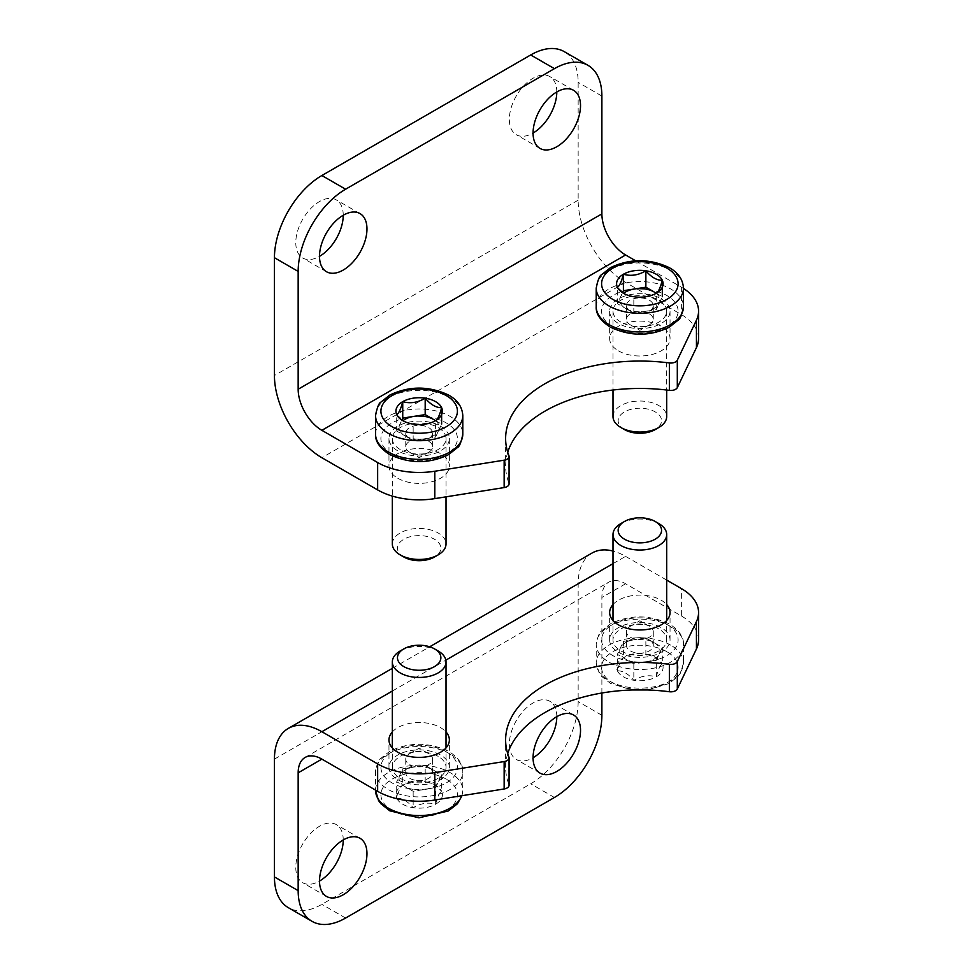 <?xml version="1.0" encoding="UTF-8"?>
<svg xmlns="http://www.w3.org/2000/svg" width="973" height="973" viewBox="0 0 973 973"><rect width="100%" height="100%" fill="white"/><g stroke="black" fill="none" stroke-linecap="round" stroke-linejoin="round"><path stroke-width="0.73" stroke-dasharray="4.87 3.65" d="M343.238 839.954A33.556 19.375 120 0 0 336.293 824.593A33.556 19.375 120 0 0 310.436 833.581A33.556 19.375 120 0 0 295.78 867.344A33.556 19.375 120 0 0 302.737 882.706A33.556 19.375 120 0 0 319.509 881.052M556.799 716.651A33.556 19.375 120 0 0 549.842 701.29A33.556 19.375 120 0 0 523.985 710.278A33.556 19.375 120 0 0 509.341 744.053A33.556 19.375 120 0 0 516.286 759.414A33.556 19.375 120 0 0 533.07 757.748M592.046 553.041A67.113 38.75 -120 0 0 578.157 583.764L578.157 701.582A67.113 38.75 120 0 1 530.699 783.788L321.881 904.343A67.113 38.75 120 0 1 288.324 907.663M601.886 693.007L601.886 597.471A33.556 19.375 -120 0 1 608.83 582.109A33.556 19.375 -120 0 1 625.603 583.764L681.368 615.958L681.368 588.568M666.687 580.09L625.603 556.374A67.113 38.75 -120 0 0 613.002 551.059M613.002 604.549A30.199 17.441 180 0 1 661.202 600.207A30.199 17.441 180 0 1 666.687 604.549M392.326 731.951A30.199 17.441 180 0 1 440.526 727.609A30.199 17.441 180 0 1 446.023 731.951M618.487 652.263A30.199 17.441 0 0 0 651.399 656.045A30.199 17.441 0 0 0 670.044 639.93A30.199 17.441 0 0 0 639.845 622.501A30.199 17.441 0 0 0 609.645 639.93A30.199 17.441 0 0 0 618.487 652.263M397.811 779.665A30.199 17.441 0 0 0 430.735 783.447A30.199 17.441 0 0 0 449.368 767.344A30.199 17.441 0 0 0 419.168 749.903A30.199 17.441 0 0 0 388.969 767.344A30.199 17.441 0 0 0 397.811 779.665M698.565 639.93A58.721 33.909 0 0 0 681.368 615.958M507.736 753.637A134.225 77.499 0 0 0 505.619 767.344A134.225 77.499 0 0 0 508.903 784.384L508.903 756.982M509.074 785.235A6.714 3.88 0 0 0 508.903 784.384M556.799 91.948A33.556 19.375 120 0 0 549.842 76.587A33.556 19.375 120 0 0 523.985 85.575A33.556 19.375 120 0 0 509.341 119.351A33.556 19.375 120 0 0 516.286 134.712A33.556 19.375 120 0 0 533.07 133.046M343.238 215.252A33.556 19.375 120 0 0 336.293 199.891A33.556 19.375 120 0 0 310.436 208.879A33.556 19.375 120 0 0 295.78 242.642A33.556 19.375 120 0 0 302.737 258.003A33.556 19.375 120 0 0 319.509 256.349M698.565 338.543A58.721 33.909 0 0 0 681.368 314.571L625.603 282.377A67.113 38.75 60 0 1 578.157 200.183L578.157 82.364A67.113 38.75 120 0 0 564.255 51.642M635.685 260.8L681.368 287.169A58.721 33.909 180 0 1 683.472 288.446M397.811 478.278A30.199 17.441 0 0 0 430.735 482.061A30.199 17.441 0 0 0 449.368 465.945A30.199 17.441 0 0 0 440.526 453.625A30.199 17.441 0 0 0 407.614 449.842A30.199 17.441 0 0 0 388.969 465.945A30.199 17.441 0 0 0 397.811 478.278M618.487 350.876A30.199 17.441 0 0 0 651.399 354.659A30.199 17.441 0 0 0 670.044 338.543A30.199 17.441 0 0 0 661.202 326.21A30.199 17.441 0 0 0 628.29 322.44A30.199 17.441 0 0 0 609.645 338.543A30.199 17.441 0 0 0 618.487 350.876M507.736 452.25A134.225 77.499 0 0 0 505.619 465.945A134.225 77.499 0 0 0 508.903 482.985A6.714 3.88 0 0 1 509.074 483.849M440.526 426.223A30.199 17.441 180 0 1 449.368 438.555A30.199 17.441 180 0 1 419.168 455.984A30.199 17.441 180 0 1 388.969 438.555A30.199 17.441 180 0 1 407.614 422.44A30.199 17.441 180 0 1 440.526 426.223M661.202 298.82A30.199 17.441 180 0 1 670.044 311.141A30.199 17.441 180 0 1 639.845 328.582A30.199 17.441 180 0 1 609.645 311.141A30.199 17.441 180 0 1 628.29 295.038A30.199 17.441 180 0 1 661.202 298.82M396.716 431.063L396.716 414.62L404.938 421.917L413.16 424.119C420.579 426.283 428.059 425.116 435.612 420.64L441.633 424.119L435.612 437.084L413.16 440.55L396.716 431.063L401.934 419.813M400.195 449.514A26.843 15.495 180 0 1 392.326 438.555A26.843 15.495 180 0 1 419.168 423.048A26.843 15.495 180 0 1 446.023 438.555A26.843 15.495 180 0 1 429.446 452.871A26.843 15.495 180 0 1 400.195 449.514M392.326 543.943A26.843 15.495 180 0 1 419.168 528.448A26.843 15.495 180 0 1 446.023 543.943M403.831 557.006A21.698 12.527 180 0 1 403.831 539.285A21.698 12.527 180 0 1 434.517 539.285A21.698 12.527 180 0 1 434.517 557.006M435.442 420.737A20.129 11.627 180 0 1 438.616 430.601A20.129 11.627 180 0 1 433.411 435.807A20.129 11.627 180 0 1 424.386 438.823A20.129 11.627 180 0 1 404.938 435.807L404.938 435.807A20.129 11.627 180 0 1 399.721 424.581A20.129 11.627 180 0 1 403.017 420.652M435.612 437.084L435.612 420.64M413.16 440.55L413.16 424.119M409.682 452.25L409.682 452.25A13.427 7.748 180 0 1 405.753 446.765A13.427 7.748 180 0 1 414.036 439.614A13.427 7.748 180 0 1 428.667 441.292A13.427 7.748 180 0 1 432.596 446.765A13.427 7.748 180 0 1 428.667 452.25A13.427 7.748 180 0 1 409.682 452.25L419.168 457.724L428.667 452.25M409.682 438.555L409.682 438.555A13.427 7.748 180 0 1 405.753 433.07A13.427 7.748 180 0 1 419.168 425.323A13.427 7.748 180 0 1 432.596 433.07A13.427 7.748 180 0 1 428.667 438.555A13.427 7.748 180 0 1 409.682 438.555L404.938 435.807L409.682 438.555M617.393 303.661L617.393 287.217L625.603 294.515L633.824 296.716C641.243 298.881 648.736 297.714 656.289 293.238L662.297 296.716L656.289 309.682L633.824 313.148L617.393 303.661L622.611 292.411M620.859 322.099A26.843 15.495 180 0 1 613.002 311.141A26.843 15.495 180 0 1 639.845 295.646A26.843 15.495 180 0 1 666.687 311.141A26.843 15.495 180 0 1 650.122 325.469A26.843 15.495 180 0 1 620.859 322.099M613.002 416.541A26.843 15.495 180 0 1 639.845 401.034A26.843 15.495 180 0 1 666.687 416.541M624.508 429.604A21.698 12.527 180 0 1 624.508 411.883A21.698 12.527 180 0 1 655.194 411.883A21.698 12.527 180 0 1 655.194 429.604M656.118 293.335A20.129 11.627 180 0 1 659.293 303.199A20.129 11.627 180 0 1 654.087 308.405A20.129 11.627 180 0 1 645.063 311.409A20.129 11.627 180 0 1 625.603 308.405L625.603 308.405A20.129 11.627 180 0 1 620.397 297.179A20.129 11.627 180 0 1 623.693 293.25M656.289 309.682L656.289 293.238M633.824 313.148L633.824 296.716M630.358 324.848L630.358 324.848A13.427 7.748 180 0 1 626.417 319.363A13.427 7.748 180 0 1 634.712 312.211A13.427 7.748 180 0 1 649.332 313.89A13.427 7.748 180 0 1 653.272 319.363A13.427 7.748 180 0 1 649.332 324.848A13.427 7.748 180 0 1 630.358 324.848L639.845 330.321L649.332 324.848M630.358 311.141L630.358 311.141A13.427 7.748 180 0 1 626.417 305.668A13.427 7.748 180 0 1 639.845 297.92A13.427 7.748 180 0 1 653.272 305.668A13.427 7.748 180 0 1 649.332 311.141A13.427 7.748 180 0 1 630.358 311.141L625.603 308.405L630.358 311.141M656.289 676.831A23.255 13.427 0 0 0 662.297 663.866C660.314 664.827 658.307 669.156 656.289 676.831C648.869 674.666 641.377 675.821 633.824 680.297A23.255 13.427 0 0 0 656.289 676.831L656.289 660.387L662.297 647.422L654.087 642.679L645.865 637.935L623.401 641.402L617.393 654.367L633.824 663.866L656.289 660.387M645.865 654.367L654.087 656.568L662.297 663.866A23.255 13.427 0 0 0 656.289 657.845A23.255 13.427 0 0 0 645.865 654.367A23.255 13.427 0 0 0 623.401 657.845C630.82 653.382 638.312 652.226 645.865 654.367L645.865 637.935M617.393 670.811A23.255 13.427 0 0 0 633.824 680.297C628.363 673.839 622.878 670.677 617.393 670.811C619.375 663.209 621.382 658.891 623.401 657.845A23.255 13.427 0 0 0 617.393 670.811L617.393 654.367M658.83 628.972A26.843 15.495 0 0 0 629.567 625.615A26.843 15.495 0 0 0 613.002 639.93A26.843 15.495 0 0 0 639.845 655.437A26.843 15.495 0 0 0 666.687 639.93A26.843 15.495 0 0 0 658.83 628.972M658.83 523.583A26.843 15.495 0 0 0 620.859 523.583M659.293 653.905A20.129 11.627 0 0 0 654.087 642.679A20.129 11.627 0 0 0 634.639 639.662A20.129 11.627 0 0 0 625.603 642.679A20.129 11.627 0 0 0 620.397 647.884A20.129 11.627 0 0 0 625.603 659.11A20.129 11.627 0 0 0 645.063 662.126A20.129 11.627 0 0 0 659.293 653.905M633.824 663.866L633.824 680.297M662.297 647.422L662.297 663.866M623.401 641.402L623.401 657.845M649.332 626.235A13.427 7.748 0 0 0 630.358 626.235A13.427 7.748 0 0 0 626.417 631.72A13.427 7.748 0 0 0 630.358 637.193A13.427 7.748 0 0 0 644.977 638.872A13.427 7.748 0 0 0 653.272 631.72A13.427 7.748 0 0 0 649.332 626.235L639.845 620.762L630.358 626.235M649.332 639.93A13.427 7.748 0 0 0 630.358 639.93A13.427 7.748 0 0 0 626.417 645.415A13.427 7.748 0 0 0 639.845 653.163A13.427 7.748 0 0 0 653.272 645.415A13.427 7.748 0 0 0 649.332 639.93L654.087 642.679L649.332 639.93M435.612 804.233A23.255 13.427 0 0 0 441.633 791.268C439.638 792.241 437.631 796.559 435.612 804.233C428.193 802.068 420.713 803.224 413.16 807.699A23.255 13.427 0 0 0 435.612 804.233L435.612 787.789L441.633 774.824L425.189 765.337L402.737 768.804L396.716 781.769L413.16 791.268L435.612 787.789M425.189 781.769L433.411 783.97L441.633 791.268A23.255 13.427 0 0 0 435.612 785.247A23.255 13.427 0 0 0 425.189 781.769A23.255 13.427 0 0 0 402.737 785.247C410.156 780.784 417.636 779.628 425.189 781.769L425.189 765.337M396.716 798.213A23.255 13.427 0 0 0 413.16 807.699C407.687 801.241 402.214 798.079 396.716 798.213C398.699 790.623 400.706 786.293 402.737 785.247A23.255 13.427 0 0 0 396.716 798.213L396.716 781.769M438.154 756.386A26.843 15.495 0 0 0 408.903 753.017A26.843 15.495 0 0 0 392.326 767.344A26.843 15.495 0 0 0 419.168 782.839A26.843 15.495 0 0 0 446.023 767.344A26.843 15.495 0 0 0 438.154 756.386M438.154 650.986A26.843 15.495 0 0 0 400.195 650.986M438.616 781.307A20.129 11.627 0 0 0 433.411 770.081A20.129 11.627 0 0 0 413.963 767.077A20.129 11.627 0 0 0 404.938 770.081A20.129 11.627 0 0 0 399.721 775.286A20.129 11.627 0 0 0 404.938 786.525A20.129 11.627 0 0 0 424.386 789.529A20.129 11.627 0 0 0 438.616 781.307M413.16 791.268L413.16 807.699M441.633 774.824L441.633 791.268M402.737 768.804L402.737 785.247M428.667 753.637A13.427 7.748 0 0 0 409.682 753.637A13.427 7.748 0 0 0 405.753 759.122A13.427 7.748 0 0 0 409.682 764.596A13.427 7.748 0 0 0 424.313 766.274A13.427 7.748 0 0 0 432.596 759.122A13.427 7.748 0 0 0 428.667 753.637L419.168 748.164L409.682 753.637M428.667 767.344A13.427 7.748 0 0 0 409.682 767.344A13.427 7.748 0 0 0 405.753 772.817A13.427 7.748 0 0 0 419.168 780.565A13.427 7.748 0 0 0 432.596 772.817A13.427 7.748 0 0 0 428.667 767.344L433.411 770.081L428.667 767.344M274.435 759.122L578.157 583.764M554.428 797.483L530.699 783.788M345.61 918.038L321.881 904.343M625.603 583.764L601.886 597.471M601.886 715.289L578.157 701.582M392.326 691.049L445.841 660.156M613.002 563.647L625.603 556.374M578.157 200.183L274.435 375.529M681.368 287.169L681.368 314.571M601.886 96.059L578.157 82.364M625.603 282.377L321.881 457.724M508.903 455.595L508.903 482.985M375.554 415.532A43.627 25.189 180 0 1 419.168 390.343A43.627 25.189 180 0 1 462.795 415.532M375.554 434.165A43.627 25.189 180 0 1 419.168 408.976A43.627 25.189 180 0 1 462.795 434.165M392.119 454.172A38.251 22.087 180 0 1 409.268 417.21A38.251 22.087 180 0 1 456.118 444.272A38.251 22.087 180 0 1 392.119 454.172M596.218 288.13A43.627 25.189 180 0 1 639.845 262.941A43.627 25.189 180 0 1 683.472 288.13M596.218 306.763A43.627 25.189 180 0 1 639.845 281.574A43.627 25.189 180 0 1 683.472 306.763M612.795 326.758A38.251 22.087 180 0 1 629.945 289.808A38.251 22.087 180 0 1 676.794 316.857A38.251 22.087 180 0 1 612.795 326.758M666.894 651.715A38.251 22.087 0 0 0 602.895 661.616A38.251 22.087 0 0 0 649.745 688.665A38.251 22.087 0 0 0 666.894 651.715M670.689 645.148A43.627 25.189 0 0 0 623.146 639.687A43.627 25.189 0 0 0 596.218 662.954A43.627 25.189 0 0 0 639.845 688.142A43.627 25.189 0 0 0 683.472 662.954A43.627 25.189 0 0 0 670.689 645.148M670.689 626.515A43.627 25.189 0 0 0 623.146 621.054A43.627 25.189 0 0 0 596.218 644.321A43.627 25.189 0 0 0 639.845 669.509A43.627 25.189 0 0 0 683.472 644.321A43.627 25.189 0 0 0 670.689 626.515M666.894 624.313A38.251 22.087 0 0 0 602.895 634.214A38.251 22.087 0 0 0 649.745 661.275A38.251 22.087 0 0 0 666.894 624.313M446.218 779.118A38.251 22.087 0 0 0 382.219 789.018A38.251 22.087 0 0 0 429.069 816.067A38.251 22.087 0 0 0 446.218 779.118M461.798 795.719A43.627 25.189 0 0 0 462.795 790.356A43.627 25.189 0 0 0 450.025 772.55A43.627 25.189 0 0 0 402.481 767.089A43.627 25.189 0 0 0 375.554 790.356M450.025 753.917A43.627 25.189 0 0 0 402.481 748.456A43.627 25.189 0 0 0 375.554 771.723A43.627 25.189 0 0 0 419.168 796.911A43.627 25.189 0 0 0 462.795 771.723A43.627 25.189 0 0 0 450.025 753.917M446.218 751.728A38.251 22.087 0 0 0 382.219 761.628A38.251 22.087 0 0 0 429.069 788.677A38.251 22.087 0 0 0 446.218 751.728M392.326 668.354L429.689 646.79M305.108 757.456L608.83 582.109M573.571 714.997L549.842 701.29M540.015 773.109L516.286 759.414M360.022 838.288L336.293 824.593M326.466 896.413L302.737 882.706M449.368 767.344L449.368 739.942M388.969 767.344L388.969 739.942M670.044 639.93L670.044 612.54M609.645 639.93L609.645 612.54M505.619 767.344L505.619 739.942M360.022 213.586L336.293 199.891M326.466 271.71L302.737 258.003M573.571 90.294L549.842 76.587M540.015 148.407L516.286 134.712M609.645 311.141L609.645 338.543M670.044 311.141L670.044 338.543M388.969 438.555L388.969 465.945M449.368 438.555L449.368 465.945M505.619 438.555L505.619 465.945M404.938 421.917L402.737 420.64M392.326 438.555L392.326 496.108M446.023 438.555L446.023 496.838M405.753 433.07L405.753 446.765M432.596 433.07L432.596 446.765M428.667 438.555L433.411 435.807M625.603 294.515L623.401 293.238M613.002 311.141L613.002 390.015M666.687 311.141L666.687 390.015M626.417 305.668L626.417 319.363M653.272 305.668L653.272 319.363M649.332 311.141L654.087 308.405M654.087 656.568L656.289 657.845M647.665 689.979L668.913 683.593L678.059 676.405L680.492 673.109L683.472 662.954L683.472 644.321C683.91 637.193 679.276 630.443 669.582 624.058C649.49 614.583 629.774 614.522 610.448 623.851L601.594 630.905C599.623 631.696 597.836 636.172 596.218 644.321L596.218 662.954L599.186 673.085L601.594 676.369L610.448 683.411L632.024 689.979M666.687 639.93L666.687 620.519M613.002 639.93L613.002 620.519M653.272 645.415L653.272 631.72M626.417 645.415L626.417 631.72M630.358 639.93L625.603 642.679M433.411 783.97L435.612 785.247M462.005 795.683L462.795 790.356L462.795 771.723C463.233 764.596 458.611 757.845 448.906 751.46C428.813 741.985 409.098 741.925 389.784 751.265L380.917 758.308C378.947 759.098 377.159 763.574 375.554 771.723L375.554 790.1M446.023 767.344L446.023 747.933M392.326 767.344L392.326 747.933M432.596 772.817L432.596 759.122M405.753 772.817L405.753 759.122M409.682 767.344L404.938 770.081"/><path stroke-width="1.46" d="M319.509 881.052A33.556 19.375 120 0 0 343.238 839.954L343.238 839.954M533.07 757.748A33.556 19.375 120 0 0 556.799 716.651L556.799 716.651M666.687 580.09L681.368 588.568A58.721 33.909 180 0 1 698.565 612.54L698.565 639.93A58.721 33.909 0 0 1 696.449 648.955L677.305 688.993L677.305 661.591A6.714 3.88 180 0 1 669.363 664.34A134.225 77.499 180 0 0 505.619 739.942A134.225 77.499 180 0 0 508.903 756.982A6.714 3.88 180 0 1 509.074 757.833L509.074 785.235A6.714 3.88 0 0 1 504.148 788.969L434.797 800.025L434.797 772.623A58.721 33.909 180 0 1 377.646 763.914L321.881 731.72A67.113 38.75 -120 0 0 288.324 728.4A67.113 38.75 -120 0 0 274.435 759.122L274.435 876.941A67.113 38.75 120 0 0 288.324 907.663L312.053 921.358A67.113 38.75 -60 0 1 298.164 890.636L298.164 772.817L321.893 759.122A33.556 19.375 -120 0 0 305.108 757.456A33.556 19.375 -120 0 0 298.164 772.817M312.053 921.358A67.113 38.75 -60 0 0 345.61 918.038L554.428 797.483A67.113 38.75 -60 0 0 601.886 715.289L601.886 693.007M366.967 853.649A33.556 19.375 -60 0 1 352.323 887.425A33.556 19.375 -60 0 1 326.466 896.413A33.556 19.375 -60 0 1 326.466 857.663A33.556 19.375 -60 0 1 360.022 838.288A33.556 19.375 -60 0 1 366.967 853.649M580.528 730.358A33.556 19.375 -60 0 1 565.872 764.121A33.556 19.375 -60 0 1 540.015 773.109A33.556 19.375 -60 0 1 540.015 734.372A33.556 19.375 -60 0 1 573.571 714.997A33.556 19.375 -60 0 1 580.528 730.358M321.881 759.122L377.646 791.317A58.721 33.909 0 0 0 434.797 800.025M613.002 551.059A67.113 38.75 -120 0 0 592.046 553.041L429.689 646.79M666.687 604.549A30.199 17.441 180 0 1 670.044 612.54A30.199 17.441 180 0 1 651.399 628.643A30.199 17.441 180 0 1 618.487 624.861A30.199 17.441 180 0 1 609.645 612.54A30.199 17.441 180 0 1 613.002 604.549M446.023 731.951A30.199 17.441 180 0 1 449.368 739.942A30.199 17.441 180 0 1 430.735 756.045A30.199 17.441 180 0 1 397.811 752.275A30.199 17.441 180 0 1 388.969 739.942A30.199 17.441 180 0 1 392.326 731.951M434.797 772.623L504.148 761.567A6.714 3.88 180 0 0 509.074 757.833M677.305 661.591L696.449 621.565A58.721 33.909 180 0 0 698.565 612.54M507.736 753.637A134.225 77.499 0 0 1 669.363 691.742A6.714 3.88 0 0 0 677.305 688.993M556.799 91.948L556.799 91.948A33.556 19.375 120 0 1 533.07 133.046A33.556 19.375 -60 0 1 547.714 99.282A33.556 19.375 -60 0 1 573.571 90.294A33.556 19.375 -60 0 1 573.571 129.044A33.556 19.375 -60 0 1 540.015 148.407A33.556 19.375 -60 0 1 533.07 133.046M343.238 215.252L343.238 215.252A33.556 19.375 120 0 1 319.509 256.349A33.556 19.375 -60 0 1 334.165 222.574A33.556 19.375 -60 0 1 360.022 213.586A33.556 19.375 -60 0 1 360.022 252.335A33.556 19.375 -60 0 1 326.466 271.71A33.556 19.375 -60 0 1 319.509 256.349M601.886 213.878A33.556 19.375 60 0 0 625.603 254.975L321.881 430.334L377.646 462.528L377.646 489.918L321.881 457.724A67.113 38.75 60 0 1 274.435 375.529L274.435 257.711A67.113 38.75 120 0 1 321.881 175.517L530.699 54.962A67.113 38.75 120 0 1 564.255 51.642L587.984 65.337A67.113 38.75 -60 0 1 601.886 96.059L601.886 213.878L298.164 389.236L298.164 271.418A67.113 38.75 -60 0 1 345.61 189.212L321.881 175.517M587.984 65.337A67.113 38.75 -60 0 0 554.428 68.657L345.61 189.212M625.603 254.975L635.685 260.8M321.881 430.334A33.556 19.375 60 0 1 298.164 389.236M696.449 347.568A58.721 33.909 0 0 0 698.565 338.543L698.565 311.141A58.721 33.909 180 0 1 696.449 320.166L696.449 347.568L677.305 387.607A6.714 3.88 0 0 1 669.363 390.355A134.225 77.499 0 0 0 507.736 452.25M504.148 487.582A6.714 3.88 0 0 0 509.074 483.849L509.074 456.446A6.714 3.88 180 0 1 504.148 460.18L504.148 487.582L434.797 498.626A58.721 33.909 0 0 1 377.646 489.918M509.074 456.446A6.714 3.88 180 0 0 508.903 455.595A134.225 77.499 180 0 1 505.619 438.555A134.225 77.499 180 0 1 669.363 362.953A6.714 3.88 180 0 0 677.305 360.205L696.449 320.166M683.472 288.446A58.721 33.909 180 0 1 698.565 311.141M504.148 460.18L434.797 471.236A58.721 33.909 180 0 1 377.646 462.528M401.934 419.813L402.737 418.098L425.189 414.62L435.612 420.64C437.595 419.667 439.601 415.349 441.633 407.675A23.255 13.427 180 0 1 435.612 420.64A23.255 13.427 180 0 1 413.16 424.119A23.255 13.427 180 0 1 402.737 420.64A23.255 13.427 180 0 1 396.716 414.62A23.255 13.427 180 0 1 402.737 401.654C400.742 409.256 398.735 413.574 396.716 414.62M425.189 398.188A23.255 13.427 180 0 1 441.633 407.675C436.159 407.833 430.686 404.659 425.189 398.188C417.77 402.64 410.29 403.807 402.737 401.654A23.255 13.427 180 0 1 425.189 398.188L425.189 414.62M446.023 496.838L446.023 543.943A26.843 15.495 180 0 1 438.154 554.902A26.843 15.495 180 0 1 400.195 554.902L400.195 554.902A26.843 15.495 180 0 1 392.326 543.943L392.326 496.108M403.831 557.006L400.195 554.902L403.831 557.006A21.698 12.527 180 0 0 434.517 557.006L438.154 554.902M403.017 420.652A20.129 11.627 180 0 1 413.963 416.359A20.129 11.627 180 0 1 433.411 419.375A20.129 11.627 180 0 1 435.442 420.737M441.633 424.119L441.633 407.675M402.737 418.098L402.737 401.654M622.611 292.411L623.401 290.696L645.865 287.217L656.289 293.238C658.271 292.265 660.278 287.947 662.297 280.273A23.255 13.427 180 0 1 656.289 293.238A23.255 13.427 180 0 1 633.824 296.716A23.255 13.427 180 0 1 623.401 293.238A23.255 13.427 180 0 1 617.393 287.217A23.255 13.427 180 0 1 623.401 274.252C621.419 281.854 619.412 286.171 617.393 287.217M645.865 270.786A23.255 13.427 180 0 1 662.297 280.273C656.836 280.419 651.351 277.256 645.865 270.786C638.446 275.237 630.954 276.393 623.401 274.252A23.255 13.427 180 0 1 645.865 270.786L645.865 287.217M666.687 390.015L666.687 416.541A26.843 15.495 180 0 1 658.83 427.5A26.843 15.495 180 0 1 620.859 427.5L620.859 427.5A26.843 15.495 180 0 1 613.002 416.541L613.002 390.015M624.508 429.604L620.859 427.5L624.508 429.604A21.698 12.527 180 0 0 655.194 429.604L658.83 427.5M623.693 293.25A20.129 11.627 180 0 1 634.639 288.957A20.129 11.627 180 0 1 654.087 291.961A20.129 11.627 180 0 1 656.118 293.335M662.297 296.716L662.297 280.273M623.401 290.696L623.401 274.252M624.508 521.479L620.859 523.583A26.843 15.495 0 0 0 613.002 534.542A26.843 15.495 0 0 0 639.845 550.037A26.843 15.495 0 0 0 666.687 534.542A26.843 15.495 0 0 0 658.83 523.583L655.194 521.479A21.698 12.527 0 0 0 624.508 521.479A21.698 12.527 0 0 0 624.508 539.2A21.698 12.527 0 0 0 655.194 539.2A21.698 12.527 0 0 0 655.194 521.479L658.83 523.583M403.831 648.882L400.195 650.986A26.843 15.495 0 0 0 392.326 661.944A26.843 15.495 0 0 0 419.168 677.451A26.843 15.495 0 0 0 446.023 661.944A26.843 15.495 0 0 0 438.154 650.986L434.517 648.882A21.698 12.527 0 0 0 403.831 648.882A21.698 12.527 0 0 0 403.831 666.602A21.698 12.527 0 0 0 434.517 666.602A21.698 12.527 0 0 0 434.517 648.882L438.154 650.986M377.646 791.317L377.646 763.914M298.164 890.636L274.435 876.941M321.881 731.72L392.326 691.049M445.841 660.156L613.002 563.647M504.148 788.969L504.148 761.567M669.363 691.742L669.363 664.34M696.449 648.955L696.449 621.565M554.428 68.657L530.699 54.962M298.164 271.418L274.435 257.711M677.305 360.205L677.305 387.607M669.363 362.953L669.363 390.355M434.797 471.236L434.797 498.626M392.119 426.77A38.251 22.087 180 0 1 409.268 389.82A38.251 22.087 180 0 1 456.118 416.87A38.251 22.087 180 0 1 392.119 426.77M388.324 433.338A43.627 25.189 180 0 1 375.554 415.532C377.159 407.383 378.947 402.907 380.917 402.117L389.784 395.074C409.183 385.855 428.667 385.795 448.237 394.892C457.346 399.781 462.199 406.665 462.795 415.532A43.627 25.189 180 0 1 435.868 438.799A43.627 25.189 180 0 1 388.324 433.338M388.324 451.971A43.627 25.189 180 0 1 375.554 434.165C375.104 441.292 379.738 448.042 389.443 454.427C409.536 463.902 429.239 463.963 448.565 454.634L457.432 447.58C459.402 446.789 461.19 442.314 462.795 434.165A43.627 25.189 180 0 1 435.868 457.432A43.627 25.189 180 0 1 388.324 451.971M612.795 299.368A38.251 22.087 180 0 1 629.945 262.418A38.251 22.087 180 0 1 676.794 289.468A38.251 22.087 180 0 1 612.795 299.368M609.001 305.936A43.627 25.189 180 0 1 596.218 288.13C597.836 279.981 599.623 275.505 601.594 274.714L610.448 267.672C629.859 258.453 649.344 258.392 668.913 267.478C678.023 272.379 682.876 279.263 683.472 288.13A43.627 25.189 180 0 1 656.544 311.396A43.627 25.189 180 0 1 609.001 305.936M609.001 324.568A43.627 25.189 180 0 1 596.218 306.763C595.78 313.89 600.414 320.64 610.107 327.025C630.2 336.5 649.915 336.561 669.242 327.22L678.108 320.178C680.066 319.387 681.854 314.911 683.472 306.763A43.627 25.189 180 0 1 656.544 330.029A43.627 25.189 180 0 1 609.001 324.568M462.005 795.683L457.383 803.82L448.237 811.008L418.937 817.807L389.784 810.813L380.917 803.771L378.509 800.499L375.554 790.356A43.627 25.189 0 0 0 414.498 815.398A43.627 25.189 0 0 0 461.798 795.719M288.324 728.4L392.326 668.354M375.554 415.532L375.554 434.165M462.795 415.532L462.795 434.165M596.218 288.13L596.218 306.763M683.472 288.13L683.472 306.763M632.024 689.979L647.665 689.979M666.687 620.519L666.687 534.542M613.002 620.519L613.002 534.542M446.023 747.933L446.023 661.944M392.326 747.933L392.326 661.944"/></g></svg>
